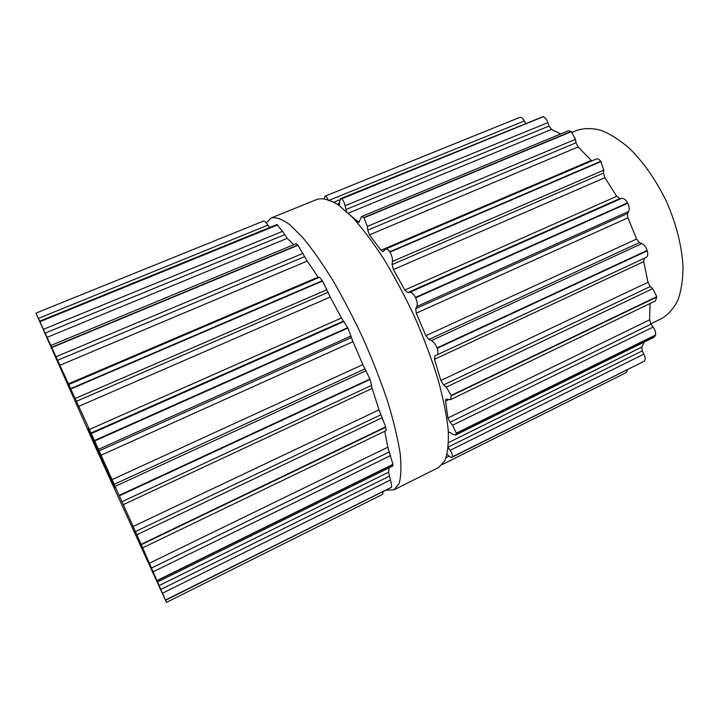 <?xml version="1.0" encoding="UTF-8"?>
<svg xmlns="http://www.w3.org/2000/svg" width="719" height="719" viewBox="0 0 719 719"><rect width="100%" height="100%" fill="white"/><g stroke="black" fill="none" stroke-linecap="round" stroke-linejoin="round"><path stroke-width="1.08" d="M352.094 339.692L363.338 365.728L352.094 339.692M386.454 490.133L393.994 489.828L386.454 490.133M266.237 222.917L271.225 217.929C276.042 216.967 282.225 219.205 289.766 224.643L302.636 237.396C312.19 248.936 322.274 263.28 332.906 280.428C343.583 298.87 353.865 318.67 363.733 339.826C373.08 361.226 381.133 382.023 387.901 402.236C393.733 421.541 397.823 438.599 400.159 453.401C401.472 466.559 401.103 476.652 399.045 483.671L393.994 489.828L438.635 467.503L444.836 460.825C447.658 453.491 448.782 443.165 448.207 429.845C446.562 414.935 443.093 397.859 437.79 378.625C431.49 358.547 423.761 337.957 414.602 316.863C404.833 296.039 394.506 276.626 383.604 258.615C372.685 241.926 362.178 228.031 352.076 216.931L338.263 204.825C330.012 199.792 323.092 197.914 317.501 199.208C323.092 197.914 330.012 199.792 338.263 204.825L352.076 216.931C362.178 228.031 372.685 241.926 383.604 258.615C394.506 276.626 404.833 296.039 414.602 316.863C423.761 337.957 431.49 358.547 437.79 378.625C443.093 397.859 446.562 414.935 448.207 429.845C448.782 443.165 447.658 453.491 444.836 460.825L438.635 467.503L393.994 489.828L399.045 483.671C401.103 476.652 401.472 466.559 400.159 453.401C397.823 438.599 393.733 421.541 387.901 402.236C381.133 382.023 373.08 361.226 363.733 339.826C353.865 318.67 343.583 298.87 332.906 280.428C322.274 263.28 312.19 248.936 302.636 237.396L289.766 224.643C282.225 219.205 276.042 216.967 271.225 217.929L317.501 199.208L271.225 217.929L266.237 222.917M324.269 198.507L325.087 196.134L519.774 117.377C521.275 117.008 522.812 118.195 524.376 120.954L525.616 123.317M328.259 200.628C327.271 197.59 326.255 196.08 325.195 196.098L519.603 117.449M339.449 205.67L339.395 202.56L340.581 198.651L543.222 116.73C545.128 117.422 546.674 119.39 547.869 122.625L549.019 126.059L551.5 129.384L560.64 133.968M346.567 211.566L345.093 205.706C344.32 202.3 343.17 200.008 341.642 198.839L341.48 198.75M361.513 216.59L363.859 217.578L571.219 131.415L568.432 130.732L361.513 216.59L358.943 222.387L351.034 215.871M385.519 249.107C386.723 248.612 388.125 249.502 389.716 251.776L600.823 161.254C599.179 159.267 597.651 158.522 596.249 159.016L385.519 249.107L383.119 251.515L380.971 250.266L369.44 234.87L367.706 230.17L367.355 226.413L363.859 217.578M600.823 161.254L603.798 170.106L603.493 173.099L604.85 177.692L616.722 196.296L619.769 198.588L621.809 198.291C623.831 198.201 625.737 199.738 627.507 202.893L627.705 203.27C629.287 206.578 629.592 209.31 628.64 211.458L627.507 213.525L627.885 217.83L636.621 239.023L639.479 242.564L641.878 243.579C644.197 244.748 645.95 247.03 647.136 250.428L647.262 250.832C648.179 254.22 647.819 256.413 646.183 257.411L436.631 355.069C438.141 354.278 438.329 352.031 437.188 348.32L437.035 347.897C435.453 344.14 433.566 341.705 431.364 340.617L428.919 339.476L425.873 335.692L416.247 313.196L415.735 308.658L416.786 306.519C417.676 304.532 417.299 301.647 415.645 297.846L415.438 297.432C413.479 293.891 411.601 292.184 409.803 292.318L407.826 292.552L404.851 289.991L393.401 269.589L392.134 264.61L392.439 261.428C392.664 258.516 391.828 255.416 389.941 252.117L389.716 251.776M646.183 257.411L434.905 355.869L434.51 359.32L643.676 261.644L648.017 282.27L650.3 286.513L652.717 288.661L656.798 296.668L655.422 300.964L450.471 399.638L446.041 399.189L445.555 401.067L448.611 399.593M450.471 399.638L451.217 395.396L446.229 387.164L443.614 384.899L440.873 380.513L434.51 359.32M650.093 303.535L649.59 319.847L651.019 324.152L653.14 327.055C655.09 329.904 655.908 332.555 655.593 335L654.344 337.085L455.585 435.058L456.313 433.135L452.539 425.244L450.031 422.278L447.91 417.982L445.555 401.067M455.585 435.058L452.7 434.249L450.238 432.541L448.377 432.317M448.225 447.569L450.103 450.337C451.999 453.186 452.772 455.352 452.404 456.844L644.431 361.109L451.99 457.329C450.993 457.59 449.6 456.808 447.829 454.992L447.128 454.273M451.99 457.329L452.404 456.844M627.426 369.764L626.402 372.505L442.482 464.429M644.269 342.055L641.788 347.079L642.283 350.89L643.882 354.09C645.294 357.154 645.518 359.446 644.557 360.947M644.314 258.283L643.676 261.644M571.219 131.415L575.497 139.297L576 142.757L578.094 146.973L591.809 160.912M340.581 198.651L543.007 116.676M263.522 221.048L35.95 313.116L94.468 440.531L141.301 544.678L166.448 602.396L97.155 450.876L35.95 313.116L263.621 221.012C264.592 221.03 266.03 222.405 267.944 225.128L269.625 227.537M39.86 321.078L276.842 224.598L282.531 231.338L287.178 238.366L293.738 244.712M51.121 345.381L296.237 243.678L298.017 245.251L307.202 261.096L318.589 277.723M68.97 384.431L319.649 277.264L322.561 281.021L330.219 297.055L341.498 317.996L347.888 328.062L352.966 341.714L362.852 364.596L369.926 379.03L371.651 385.348L121.996 501.691L371.651 385.348M371.256 385.537L379.012 409.848L385.663 426.879L386.148 430.609L142.677 547.824M149.426 563.229L387.802 447.227L384.737 431.292M387.802 447.227L392.925 464.348L392.745 466.029L157.785 581.842M159.214 585.545L388.584 472.203L389.087 467.835M388.584 472.203L390.39 479.995C391.388 483.366 391.747 485.783 391.469 487.248L165.765 600.185M383.083 491.724L382.634 494.339L166.448 602.396M572.261 132.314L577.123 130.292C584.313 128.027 592.339 128.054 601.21 130.373C610.413 134.076 619.823 140.079 629.44 148.384C644.044 162.755 656.591 180.918 667.079 202.866C676.606 225.245 681.936 246.662 683.05 267.126C682.924 279.826 681.199 290.853 677.891 300.209C673.775 308.397 668.481 314.437 662.028 318.328L650.785 323.82M87.961 428.587L114.779 488.003L87.961 428.587M446.148 457.661L449.123 456.188M452.341 456.978L644.431 361.109M450.103 450.337L643.882 354.09M448.279 447.002L642.283 350.89M448.557 442.571L641.788 347.079M448.404 432.739L449.573 432.164M456.313 433.395L655.539 335.27M456.313 433.135L655.593 335M452.539 425.244L653.14 327.055M450.031 422.278L651.019 324.152M447.91 417.982L649.59 319.847M451.307 395.756L656.833 297.028M451.217 395.396L656.798 296.668M446.229 387.164L652.717 288.661M443.614 384.899L650.3 286.513M440.873 380.513L648.017 282.27M437.188 348.32L647.262 250.832M437.035 347.897L647.136 250.428M431.364 340.617L641.878 243.579M428.919 339.476L639.479 242.564M425.873 335.692L636.621 239.023M416.247 313.196L627.885 217.83M415.735 308.658L627.507 213.525M416.786 306.519L628.64 211.458M415.645 297.846L627.705 203.27M415.438 297.432L627.507 202.893M409.803 292.318L621.809 198.291M407.826 292.552L619.769 198.588M404.851 289.991L616.722 196.296M393.401 269.589L604.85 177.692M392.134 264.61L603.493 173.099M392.439 261.428L603.798 170.106M389.941 252.117L601.057 161.55M380.971 250.266L591.288 160.4M369.44 234.87L578.094 146.973M367.706 230.17L576 142.757M367.355 226.413L575.497 139.297M364.057 217.803L571.47 131.604M357.819 221.982L359.662 221.218M348.284 213.166L551.5 129.384M345.929 209.526L549.019 126.059M345.093 205.706L547.869 122.625M341.642 198.839L543.222 116.73M337.274 204.142L339.413 203.27M334.047 202.138L339.719 199.828M329.733 200.026L524.376 120.954M325.195 196.098L519.774 117.377M35.95 313.116L263.621 221.012M38.377 318.391L267.944 225.128M40.075 321.501L277.498 224.813M40.138 321.645L277.642 224.912M43.598 329.239L282.531 231.338M45.315 333.059L284.526 234.754M47.238 337.292L287.178 238.366M51.966 347.169L297.819 245.017M52.101 347.448L298.017 245.251M56.244 356.615L302.96 253.358M57.853 360.21L304.568 256.665M60.099 365.198L307.202 261.096M68.584 383.748L318.175 277.103M70.866 388.521L322.346 280.671M71.046 388.916L322.561 281.021M75.333 398.434L326.92 289.73M76.574 401.238L327.945 292.399M78.847 406.298L330.219 297.055M89.363 429.486L341.498 317.996M90.989 433.018L343.412 321.105M91.277 433.593L344.033 321.492M94.468 440.531L347.681 327.639M94.674 440.99L347.888 328.062M98.413 449.366L351.052 336.007M99.078 450.903L351.375 337.571M101.02 455.253L352.966 341.714M112.02 479.645L362.852 364.596M114.159 484.345L364.928 368.928M115.112 486.386L366.061 370.716M119.192 495.346L369.926 379.03M119.39 495.795L370.087 379.452M123.273 504.666L371.993 388.512M133.06 526.497L379.012 409.848M135.379 531.62L380.881 414.755M136.817 534.774L382.265 417.676M141.14 544.319L385.663 426.879M141.301 544.678L385.752 427.248M151.574 568.001L389.168 451.999M153.264 571.731L390.543 455.594M157.182 580.44L392.925 464.348M157.281 580.673L392.942 464.6M160.921 589.373L389.267 476.239M162.629 593.13L390.39 479.995M165.667 599.934L391.469 487.248M165.703 600.023L391.424 487.374"/></g></svg>
